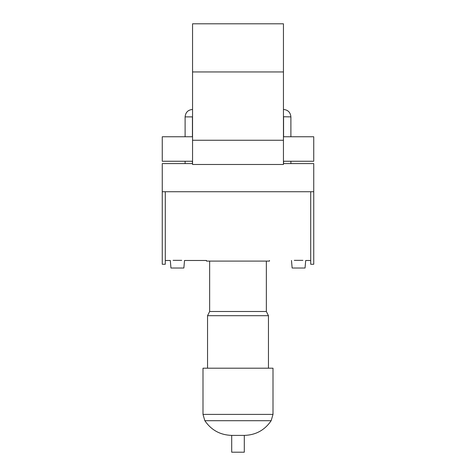 <?xml version="1.0" encoding="UTF-8"?>
<svg xmlns="http://www.w3.org/2000/svg" width="476" height="476" viewBox="0 0 476 476"><rect width="100%" height="100%" fill="white"/><g stroke="black" fill="none" stroke-linecap="round" stroke-linejoin="round"><path stroke-width="0.71" d="M192.554 164.482L192.554 23.8L283.446 23.8L283.446 164.482L192.554 164.482M283.446 163.595L313.738 163.595L313.738 264.263L310.709 264.263L310.709 191.733M192.554 163.595L162.262 163.595L162.262 264.263L165.291 264.263L165.291 191.733M192.554 161.251L162.262 161.251L162.262 136.755L192.554 136.755M283.446 136.755L313.738 136.755L313.738 161.251L283.446 161.251M173.103 260.354L181.713 260.354M294.287 260.354L302.897 260.354M310.709 260.485L305.705 260.485L305.045 268.018L292.139 268.018L291.479 260.485M165.291 260.485L170.295 260.485L170.955 268.018L183.861 268.018L184.521 260.485L206.501 260.485L206.501 261.098L269.499 261.098L269.499 260.485M266.352 261.098L266.352 311.494L209.648 311.494L207.548 315.695L207.548 368.198M266.352 311.494L268.452 315.695L207.548 315.695M268.452 315.695L268.452 368.198M204.841 420.701L271.159 420.701L272.998 414.4L272.998 368.198L203.002 368.198L203.002 414.4L204.841 420.701C211.308 430.137 220.263 435.034 231.699 435.397L231.699 452.2L244.301 452.2L244.301 435.397L231.699 435.397M192.429 136.755L192.429 116.882L185.11 116.882L185.11 136.755M283.446 116.751L290.89 116.882L290.89 136.755M192.554 140.253L283.446 140.253M192.554 71.947L283.446 71.947M272.998 414.4L203.002 414.4M185.11 161.251L185.11 163.595M192.429 161.251L192.429 163.595M283.571 116.882L283.571 136.755M283.571 161.251L283.571 163.595M290.89 161.251L290.89 163.595M290.89 116.882C290.449 112.36 287.968 109.879 283.446 109.438M192.554 109.438C188.032 109.879 185.551 112.36 185.11 116.882M162.262 191.733L313.738 191.733M209.648 261.098L209.648 311.494M271.159 420.701C264.704 430.167 255.749 435.064 244.301 435.397"/></g></svg>
